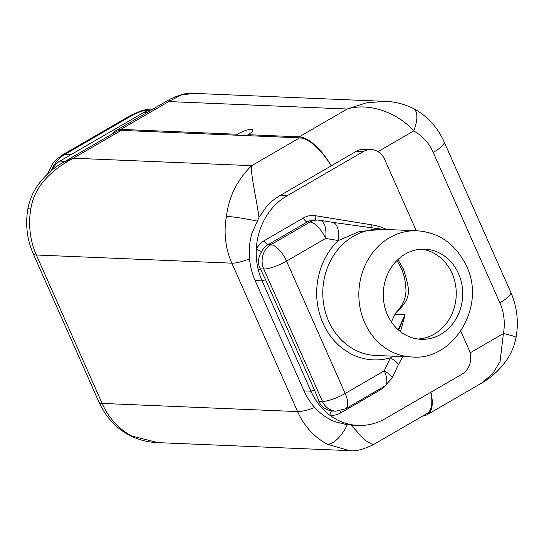 <?xml version="1.0" encoding="UTF-8"?>
<svg xmlns="http://www.w3.org/2000/svg" width="544" height="544" viewBox="0 0 544 544"><rect width="100%" height="100%" fill="white"/><g stroke="black" fill="none" stroke-linecap="round" stroke-linejoin="round"><path stroke-width="0.82" d="M403.498 269.171A18.04 4.189 -23.9 0 1 401.214 268.24C403.92 274.183 405.477 280.942 405.899 288.524C406.538 296.936 403.186 305.041 395.821 312.848L395.25 313.65C412.352 297.276 410.169 291.502 403.498 269.171L397.909 259.576M395.25 313.65A49.504 43.588 92.4 0 1 394.944 314.316L391.381 321.926M400.513 331.684L405.096 314.738L398.63 330.147M417.887 339.014A45.104 39.712 92.4 0 0 452.057 273.353A45.104 39.712 92.4 0 0 421.641 249.179M458.517 273.625A45.104 39.712 92.4 0 0 424.878 249.166A45.104 39.712 92.4 0 0 387.471 314.84A45.104 39.712 92.4 0 0 421.11 339.3A45.104 39.712 92.4 0 0 458.517 273.625M416.269 230.751L384.635 159.358A18.04 15.885 92.4 0 0 371.178 149.58A18.04 15.885 92.4 0 0 363.31 151.558L286.933 195.867A63.145 55.597 92.4 0 0 256.299 249.118A63.145 55.597 92.4 0 0 258.312 269.885A63.145 55.597 92.4 0 0 262.086 280.874L310.964 391.184A63.145 55.597 92.4 0 0 316.486 401.159A63.145 55.597 92.4 0 0 329.929 415.29A63.145 55.597 92.4 0 0 358.061 425.422A63.145 55.597 92.4 0 0 385.587 418.486L461.965 374.184A18.04 15.885 92.4 0 0 469.064 349.894L460.795 331.221M316.486 401.159A4.4 1.809 161.7 0 1 319.002 401.241C320.885 406.626 325.346 409.877 332.391 410.999A18.04 15.885 92.4 0 0 333.173 411.053L335.893 411.169L345.698 408.748A18.04 7.46 59.9 0 0 345.195 393.496A18.04 4.189 156.1 0 1 322.436 401.384A18.04 15.885 92.4 0 0 335.893 411.169M371.178 149.58L362.658 149.308A18.04 15.885 92.4 0 0 356.368 151.266L279.99 195.575A63.145 55.597 92.4 0 0 266.805 206.176L259.005 217.362L251.729 233.791A63.145 55.597 92.4 0 0 255.143 280.582L304.021 390.891A63.145 55.597 92.4 0 0 334.995 421.695L347.303 424.782L354.763 425.17M430.726 392.306A42.847 17.714 59.9 0 1 426.918 413.576L373.062 444.815L364.888 440.198L351.077 425.129M423.375 415.63A42.847 17.714 -120.1 0 0 427.36 414.576A42.847 17.714 -120.1 0 0 430.916 392.197M427.36 414.576L481.216 383.336L492.572 373.884L500.065 361.556L503.411 333.547L470.104 352.872M249.553 258.842A24.806 5.753 156.1 0 1 231.839 263.174L36.353 255L102.116 403.417A72.168 63.539 92.4 0 0 131.927 436.07L158.1 442.639L349.275 450.629L327.413 444.237A72.168 63.539 -87.6 0 1 297.609 411.59L231.839 263.174A72.168 63.539 -87.6 0 1 226.433 216.362C228.881 196.54 237.3 179.642 251.695 165.662L299.656 137.843A42.847 17.714 59.9 0 1 331.174 165.886M299.656 137.843L121.258 130.383A42.847 17.714 59.9 0 0 116.64 131.43L62.784 162.67L73.297 158.209C48.26 171.734 34.143 188.401 30.947 208.196A72.168 63.539 92.4 0 0 36.353 255A24.806 5.753 156.1 0 1 33.211 253.715L98.974 402.132A24.806 5.753 -23.9 0 0 102.116 403.417L297.609 411.59A24.806 5.753 -23.9 0 0 314.724 407.483M481.216 383.336C491.416 377.597 500.018 369.662 507.022 359.536C511.462 352.961 514.474 345.61 516.066 337.484A24.806 1.829 10.3 0 0 503.411 333.547A47.362 41.698 92.4 0 0 499.861 302.831A24.806 5.753 -23.9 0 0 510.789 292.291L444.135 141.868A24.806 5.753 156.1 0 1 433.208 152.408A47.362 41.698 92.4 0 0 413.644 130.982C400.459 115.165 371.518 101.612 347.167 109.018L168.769 101.565L170.048 99.185C180.554 94.289 188.476 92.351 193.834 93.371L180.9 95.071L168.769 101.565L120.809 129.384L237.252 134.252A11.274 2.618 156.1 0 1 252.899 129.907A11.274 2.618 156.1 0 1 247.935 134.694L248.377 135.701M247.935 134.694L299.207 136.843A42.847 17.714 -120.1 0 1 331.282 165.825M121.258 130.383L73.297 158.209L251.695 165.662C250.226 172.781 256.047 196.459 259.005 217.362M372.103 227.943A4.4 2.074 -80.8 0 1 371.919 224.862L315.255 215.689A22.44 19.761 92.4 0 0 303.416 217.947L264.336 240.611A22.44 19.761 92.4 0 0 256.299 249.118A4.4 1 -152 0 0 261.691 251.45C257.91 257.693 257.462 263.493 260.345 268.872L265.683 279.922L314.561 390.225L319.002 401.241L322.436 401.384L263.779 269.015A18.04 4.189 156.1 0 0 286.538 261.127A18.04 7.46 -120.1 0 0 270.878 244.725A18.04 15.885 92.4 0 0 263.779 269.015L260.345 268.872L258.312 269.885M382.398 229.337L359.441 231.479L338.375 240.523A18.04 8.507 -80.8 0 0 332.717 222.36L383.092 229.364M402.764 356.592L398.154 365.119A18.04 3.672 25.1 0 0 390.361 357.83A67.66 59.568 -87.6 0 1 322.973 323.19A67.66 59.568 -87.6 0 1 338.375 240.523L325.611 238.456L286.538 261.127L345.195 393.496L384.275 370.831L390.361 357.83L393.176 356.191M255.143 280.582L262.086 280.874A4.4 1.02 156.1 0 1 265.683 279.922M120.809 129.384A42.847 17.714 -120.1 0 0 116.198 130.424A42.847 17.714 -120.1 0 0 113.308 133.362M237.252 134.252L237.694 135.252M51.218 170.728A33.83 29.784 -87.6 0 1 65.001 154.333A22.556 9.323 59.9 0 0 62.574 154.877L130.07 115.722L132.498 115.178C138.101 112.254 142.841 110.609 146.724 110.248A11.274 9.928 92.4 0 1 151.633 109.011L153.014 109.065M130.07 115.722A22.556 9.323 59.9 0 1 132.498 115.178L65.001 154.333L71.087 154.584M150.504 110.52A17.755 15.633 -87.6 0 0 149.478 110.643L149.926 110.378A11.274 9.928 -87.6 0 1 152.51 109.358M52.7 169.524A17.755 15.633 -87.6 0 1 59.86 161.099L143.779 112.418A17.755 15.633 -87.6 0 1 148.852 110.616L149.478 110.643M299.207 136.843L347.167 109.018L366.357 102.823L385.009 101.361C394.536 101.565 403.988 103.945 413.365 108.494L413.365 108.494C427.074 115.79 437.328 126.915 444.135 141.868M303.416 217.947A4.4 1.816 -120.1 0 0 307.231 221.945L309.958 222.054A18.04 7.46 -120.1 0 1 325.611 238.456A18.04 8.507 -80.8 0 0 319.954 220.293L332.717 222.36M392.068 378.121L384.778 386.077A18.04 7.46 59.9 0 0 384.275 370.831A18.04 3.672 25.1 0 1 392.068 378.121L398.154 365.119M394.944 314.316L405.096 314.738L398.099 329.678M417.085 230.785A63.145 55.597 92.4 0 0 364.711 322.728A63.145 55.597 92.4 0 0 411.808 356.966C452.819 361.216 486.696 306.904 466.466 265.962C455.77 244.154 439.307 232.431 417.085 230.785L381.031 229.276A63.145 55.597 92.4 0 0 328.658 321.218A63.145 55.597 92.4 0 0 375.754 355.463L411.808 356.966M371.919 224.862A67.544 59.473 -87.6 0 1 386.634 229.514M332.391 410.999A4.4 2.081 95.6 0 0 329.929 415.29A22.44 19.761 92.4 0 0 340.687 412.896L379.76 390.225A22.44 19.761 92.4 0 0 384.812 386.063M340.687 412.896A4.4 1.816 59.9 0 1 340.082 410.849M304.021 390.891L310.964 391.184A4.4 1.02 156.1 0 1 314.561 390.225M433.208 152.408L499.861 302.831M413.365 108.494A24.806 10.866 -62.5 0 1 413.644 130.982L377.998 151.66M356.368 151.266L363.31 151.558M279.99 195.575L286.933 195.867M264.336 240.611A4.4 1.816 -120.1 0 0 268.158 244.61A18.04 15.885 92.4 0 0 261.691 251.45M317.818 220.075L315.098 219.96A18.04 15.885 92.4 0 0 307.231 221.945L268.158 244.61L270.878 244.725L309.958 222.054A18.04 15.885 92.4 0 1 317.818 220.075L319.954 220.293M315.255 215.689A4.4 2.074 -80.8 0 0 316.322 220.014M379.76 390.225A4.4 1.816 59.9 0 1 379.379 389.212M347.303 424.782A24.806 10.866 117.5 0 1 327.413 444.237M257.02 221.061A24.806 1.829 -169.7 0 0 226.433 216.362M149.926 110.378L146.724 110.248M147.009 112.554L143.779 112.418M59.86 161.099L65.117 161.316M62.784 162.67C52.584 168.409 43.982 176.344 36.978 186.47C32.538 193.045 29.526 200.396 27.934 208.522A24.806 1.829 10.3 0 1 30.947 208.196M158.1 442.639C148.573 442.435 139.121 440.055 129.751 435.506L129.751 435.506A24.806 10.866 -62.5 0 0 131.927 436.07M401.214 268.24L396.95 260.501M351.553 425.15L358.061 425.422M349.275 450.629C354.844 451.608 362.766 449.67 373.062 444.815M510.789 292.291C517.038 306.687 518.799 321.756 516.066 337.484M170.048 99.185L116.198 130.424M130.805 115.314L139.128 111.69C140.76 110.942 148.995 108.501 151.633 109.011M62.574 154.877L56.44 159.48L52.992 163.316L47.43 174.094M27.934 208.522C25.201 224.25 26.962 239.312 33.211 253.715M98.974 402.132C105.781 417.085 116.035 428.21 129.751 435.506M193.834 93.371L385.009 101.361M384.778 386.077L345.698 408.748"/></g></svg>
